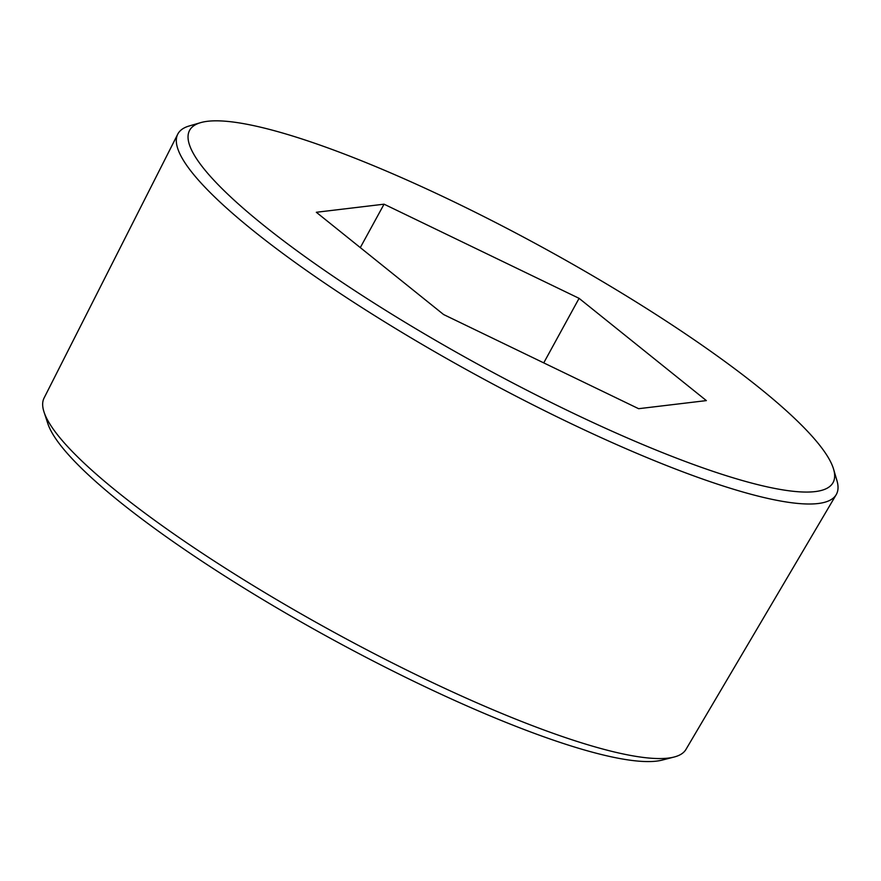 <?xml version="1.0" encoding="UTF-8"?>
<svg xmlns="http://www.w3.org/2000/svg" width="881" height="881" viewBox="0 0 881 881"><rect width="100%" height="100%" fill="white"/><g stroke="black" fill="none" stroke-linecap="round" stroke-linejoin="round"><path stroke-width="1.32" d="M833.602 469.21L836.95 480.63A375.35 68.344 -151.3 0 1 836.212 494.659A375.35 68.344 -151.3 0 1 564.611 420.512A375.35 68.344 -151.3 0 1 177.753 134.165A375.35 68.344 -151.3 0 1 189.173 125.983L200.604 122.657A366.782 66.78 -151.3 0 1 543.412 247.869A366.782 66.78 -151.3 0 1 833.602 469.21A366.782 66.78 -151.3 0 1 567.474 410.469A366.782 66.78 -151.3 0 1 200.604 122.657M384.061 204.183L579.081 298.34L706.364 400.602L638.626 408.696L443.606 314.539L316.323 212.277L384.061 204.183L360.296 247.605M543.742 362.884L579.081 298.34M836.212 494.659L685.947 749.445A365.89 66.615 -151.3 0 1 674.108 757.032L662.237 760.083A356.772 64.963 -151.3 0 1 415.612 682.202A356.772 64.963 -151.3 0 1 47.882 423.728L44.05 412.088A365.89 66.615 -151.3 0 1 44.072 398.025L177.753 134.165M674.108 757.032A365.89 66.615 -151.3 0 1 421.184 677.17A365.89 66.615 -151.3 0 1 44.05 412.088"/></g></svg>
